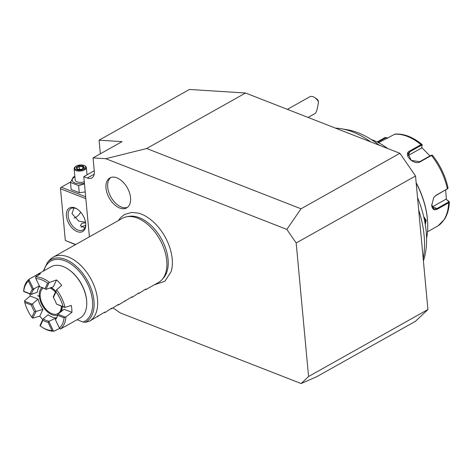 <?xml version="1.0" encoding="UTF-8"?>
<svg xmlns="http://www.w3.org/2000/svg" width="473" height="473" viewBox="0 0 473 473"><rect width="100%" height="100%" fill="white"/><g stroke="black" fill="none" stroke-linecap="round" stroke-linejoin="round"><path stroke-width="0.71" d="M113.088 307.953L120.101 312.848L301.13 383.544L308.567 376.514L296.181 242.986L286.833 229.405L105.798 158.709L93.045 157.899L94.298 171.415A11.045 6.675 60.7 0 1 91.815 177.966A11.045 6.675 60.7 0 1 87.31 178.025L83.798 176.654L89.385 236.837M154.446 284.752L164.882 281.287L171.149 271.62A38.733 23.414 -119.3 0 0 172.207 258.997A38.733 23.414 -119.3 0 0 138.323 213.128L131.665 212.436L124.529 214.494L120.52 217.704L118.416 220.542M105.993 188.124A17.182 10.382 60.7 0 1 109.86 177.937A17.182 10.382 60.7 0 1 122.56 181.626A17.182 10.382 60.7 0 1 130.548 197.714A17.182 10.382 60.7 0 1 126.681 207.895A17.182 10.382 60.7 0 1 113.981 204.212A17.182 10.382 60.7 0 1 105.993 188.124M301.13 383.544L316.591 376.78L415.483 321.279L427.917 309.531L308.567 376.514M105.798 158.709L146.665 148.522L245.558 93.015L399.898 153.293L415.531 176.003L296.181 242.986M415.531 176.003L427.917 309.531M399.898 153.293L301.011 208.794L286.833 229.405M146.665 148.522L301.011 208.794M100.341 153.808L99.076 140.174L189.442 89.456L245.558 93.015M99.076 140.174L122.034 141.634L93.045 157.899M94.245 170.794L83.798 176.654M75.467 244.647L65.309 240.461L75.704 244.517M87.008 174.549L87.328 174.673M85.666 196.744L61.271 187.213L70.69 181.928M61.271 187.213L60.455 187.822L60.514 188.768L85.844 198.66M65.309 240.461L60.514 188.768M66.421 215.984A13.498 8.159 60.7 0 1 77.164 209.054A13.498 8.159 60.7 0 1 85.714 223.516A13.498 8.159 60.7 0 1 85.773 224.391A13.498 8.159 60.7 0 1 76.809 231.451A13.498 8.159 60.7 0 1 66.421 215.984M74.042 218.053A11.659 7.479 111.3 0 0 80.67 212.17M85.536 222.198L78.802 221.163L71.991 213.695L73.942 208.008M85.749 223.924A12.268 7.414 60.7 0 1 82.929 229.973A12.268 7.414 60.7 0 1 73.859 227.342A12.268 7.414 60.7 0 1 68.153 215.848A12.268 7.414 60.7 0 1 70.915 208.575A12.268 7.414 60.7 0 1 77.548 209.314M84.898 227.862L80.416 225.757L81.817 223.303L85.637 222.83M85.619 225.574A4.907 2.318 -5.3 0 0 82.284 226.52A4.907 2.318 -5.3 0 0 81.551 227.034A4.907 2.318 -5.3 0 0 81.273 227.324M74.858 176.453L73.268 177.05L70.501 182.46L71.151 189.507L79.257 192.671L85.223 191.985M79.257 192.671L78.601 185.623L84.472 183.867M70.501 182.46L78.601 185.623M74.894 176.819A9.129 4.31 -5.3 0 0 74.775 176.884A9.129 4.31 -5.3 0 0 73.664 182.336A9.129 4.31 -5.3 0 0 84.413 183.276M87.032 174.839L86.358 167.56A6.137 2.897 -5.3 0 1 84.632 169.837A6.137 2.897 174.7 0 1 78.075 171.001A6.137 2.897 174.7 0 1 74.137 168.69L75.189 180A6.137 2.897 -5.3 0 0 84.271 181.756M86.358 167.56A6.137 2.897 -5.3 0 0 85.264 166.1L84.708 165.763A5.522 2.607 -5.3 0 0 76.254 166.047A5.522 2.607 174.7 0 0 75.426 166.626A5.522 2.607 174.7 0 0 76.88 169.913A5.522 2.607 174.7 0 0 84.147 169.127A5.522 2.607 -5.3 0 0 84.708 165.763M74.137 168.69A6.137 2.897 174.7 0 1 74.947 167.058L75.426 166.626M81.38 169.488L84.407 167.791L83.224 165.887L79.015 165.686L75.993 167.383L77.176 169.287L81.232 169.724M84.407 167.791L83.756 168.305M77.176 169.287L77.732 169.553L77.176 169.287M75.993 167.383L76.744 167.968M79.015 165.686L79.263 166.555L76.792 167.945M83.224 165.887L82.769 166.721L79.263 166.555L79.523 169.316M82.935 168.477L82.769 166.721L83.62 168.092M314.628 97.503L316.135 98.49A6.137 3.707 60.7 0 1 318.069 100.323L318.471 101.79A8.591 5.191 -119.3 0 0 316.236 98.822A8.591 5.191 -119.3 0 0 314.628 97.503A8.591 5.191 -119.3 0 0 309.726 96.817L287.389 109.358M318.471 101.79C317.625 108.222 316.567 112.089 315.296 113.396L308.089 117.44M423.205 258.766A89.58 54.141 -119.3 0 0 418.676 209.923M370.696 141.888A89.58 54.141 -119.3 0 0 341.358 128.751A89.58 54.141 -119.3 0 0 335.463 128.13M341.358 128.751L347.359 129.762A85.329 51.575 60.7 0 1 379.157 145.193M417.535 197.649A85.329 51.575 60.7 0 1 423.406 260.936M423.672 216.504L426.167 220.241L425.304 224.645M371.116 139.44A68.715 41.535 60.7 0 1 383.905 145.879A68.715 41.535 60.7 0 1 387.647 148.504M416.181 183.016A68.715 41.535 60.7 0 1 427.444 219.519A68.715 41.535 60.7 0 1 427.722 223.96A68.715 41.535 60.7 0 1 426.563 238.226M423.832 217.19L425.475 220.294L425.085 223.321M416.145 182.649A67.982 41.092 60.7 0 1 427.426 219.029A67.982 41.092 60.7 0 1 427.704 223.422L427.722 223.96M383.905 145.879L384.354 146.175A67.982 41.092 60.7 0 1 387.754 148.552M445.637 190.081L446.388 199.47L449.35 201.977L448.664 202.828L437.365 209.167C434.196 210.68 432.31 209.438 431.707 205.442L433.723 197.495L436.076 195.254L447.842 188.556L435.775 195.615L433.646 197.602M377.117 141.977L385.253 137.412L387.718 138.128M395.032 134.101L378.524 142.698M432.547 155.635L431.459 155.457L420.166 161.801C413.715 165.745 402.493 154.068 409.707 151.005L421 144.667L422.17 144.821L421.638 148.008L408.146 155.582A7.361 5.374 -155.2 0 0 407.897 155.729M431.843 155.546L431.459 155.457A51.539 31.153 -119.3 0 1 447.375 188.91L447.712 187.527M432.511 155.274L431.595 155.156M430.95 155.375L419.652 161.713L411.173 160.347L408.152 153.53L409.937 151.697L421.236 145.353L422.129 145.53M422.046 144.478L422.17 144.821M377.708 142.272L385.791 137.738L387.736 138.323M427.521 231.782L438.199 225.769M448.995 201.344L448.534 201.049L448.274 202.196L436.975 208.534L433.871 209.001L431.666 204.661M448.534 201.049L445.992 199.216L432.499 206.79A7.361 4.724 -68.7 0 1 432.103 206.991M421.733 147.535L429.981 155.919M445.992 199.216L446.388 199.47M126.729 216.758L128.845 216.374A36.102 21.817 60.7 0 1 168.075 259.441A36.102 21.817 60.7 0 1 168.081 259.517A36.102 21.817 60.7 0 1 163.445 278.018L162.014 279.62A36.811 22.249 -119.3 0 0 166.738 260.676A36.811 22.249 -119.3 0 0 126.729 216.758A36.811 22.249 -119.3 0 0 122.412 218.301L53.189 257.152A36.811 22.249 -119.3 0 0 49.618 260.038L47.471 262.444A35.741 21.604 60.7 0 1 85.69 277.604A35.741 21.604 60.7 0 1 85.3 322.308L83.112 322.06L77.111 319.713M150.438 286.999A36.811 22.249 -119.3 0 0 150.603 286.91L158.443 282.505A36.811 22.249 -119.3 0 0 162.014 279.62M150.603 286.91A36.811 22.249 -119.3 0 0 150.769 286.815L145.654 289.683L145.093 289.464L138.837 293.508L138.27 293.29L133.031 296.766L132.014 297.34L132.162 296.725L131.441 297.127L118.374 304.996L117.812 304.778L111.557 308.822L110.989 308.603L105.751 312.079L104.734 312.653L104.882 312.032L89.385 321.262A36.811 22.249 -119.3 0 0 97.515 299.533A36.811 22.249 -119.3 0 0 80.398 265.057A36.811 22.249 -119.3 0 0 53.189 257.152M145.654 289.683L145.802 289.068L145.081 289.47M138.837 293.508L138.985 292.893L138.258 293.301M118.374 304.996L118.522 304.375L117.801 304.783M111.557 308.822L111.705 308.207L110.978 308.609M97.917 316.478L98.065 315.863L97.337 316.266M89.385 321.262L85.3 322.308M104.734 312.653L104.172 312.428M125.197 301.165L124.63 300.946M132.014 297.34L131.453 297.121M28.463 281.104L29.072 279.815L33.477 289.08L32.406 289.393L28.463 281.104A28.226 17.058 -119.3 0 0 23.756 291.279L23.65 291.232A29.45 17.803 60.7 0 1 29.249 279.129L35.983 275.262A29.45 17.803 60.7 0 1 36.332 275.055L51.167 266.731A29.45 17.803 60.7 0 1 67.964 269.072L68.414 269.368A28.717 17.353 60.7 0 1 86.612 300.142A28.717 17.353 60.7 0 1 86.73 301.993L86.748 302.537A29.45 17.803 60.7 0 1 79.99 318.098L65.162 326.423A29.45 17.803 60.7 0 1 64.677 326.677M67.964 269.072A29.45 17.803 60.7 0 1 86.624 300.633A29.45 17.803 60.7 0 1 86.748 302.537M42.783 319.506A29.45 17.803 60.7 0 1 39.779 316.171L32.631 318.146L36.066 311.453A18.654 11.275 60.7 0 1 32.471 303.885L31.933 304.086L24.572 301.212L24.537 300.787L30.207 296.045A29.45 17.803 60.7 0 1 29.858 293.916M54.011 331.195A29.45 17.803 60.7 0 1 42.393 327.428L41.636 326.938A28.226 17.058 -119.3 0 0 51.989 330.556L48.045 322.267L48.979 321.67L53.384 330.934L54.011 331.195L59.61 328.439M65.907 316.945L71.926 312.334L64.097 309.277L57.824 314.196L65.185 317.07L65.907 316.945A29.45 17.803 60.7 0 1 60.308 329.048L65.505 326.216A29.45 17.803 60.7 0 1 65.162 326.423M36.332 275.055A29.45 17.803 60.7 0 1 40.53 273.713L35.54 276.983A29.45 17.803 60.7 0 1 49.488 282.428L56.523 279.957A29.45 17.803 60.7 0 1 61.709 285.308L56.671 289.837A29.45 17.803 60.7 0 1 65.02 307.391L71.281 305.434A29.45 17.803 60.7 0 1 71.79 308.958A29.45 17.803 60.7 0 1 71.926 312.334M48.979 321.67L49.263 321.208A18.654 11.275 -119.3 0 1 43.25 318.861L48.11 314.728A18.654 11.275 -119.3 0 0 56.275 317.915L56.352 318.075M30.207 296.045L38.035 299.102A18.654 11.275 -119.3 0 0 42.925 309.377L39.779 316.171M39.525 286.271A18.654 11.275 -119.3 0 0 37.397 292.202L31.585 294.33L30.343 293.851A19.363 11.701 60.7 0 1 32.406 289.393M35.983 275.262L36.504 276.344M56.523 279.957L53.384 286.75L46.301 289.316L45.976 289.281L48.932 282.889L49.488 282.428M57.564 315.089A15.952 9.643 60.7 0 1 39.354 296.394L37.598 295.708L39.336 296.181A15.952 9.643 60.7 0 1 42.032 287.46M62.217 306.551A15.952 9.643 60.7 0 1 61.395 311.305M51.149 287.554A15.952 9.643 60.7 0 1 52.036 288.098A15.952 9.643 60.7 0 1 55.796 291.35M64.287 307.361L56.464 304.05L65.02 307.391M63.051 306.622A28.226 17.058 -119.3 0 0 56.027 291.865L53.384 297.582L53.272 296.808L56.228 290.422L56.027 291.865M56.671 289.837L56.228 290.422M53.384 297.582A19.363 11.701 60.7 0 1 56.464 304.05M45.976 289.281L44.947 288.879L47.59 283.161L48.932 282.889M47.59 283.161A28.226 17.058 -119.3 0 0 35.865 278.579L39.809 286.869A19.363 11.701 60.7 0 1 39.874 286.88A19.363 11.701 60.7 0 1 44.947 288.879M35.54 276.983L35.865 278.579M39.809 286.869L40.294 286.969A18.654 11.275 60.7 0 1 40.382 286.981M29.072 279.815L29.249 279.129M33.477 289.08L39.342 285.899M23.756 291.279L30.343 293.851M31.585 294.33A18.654 11.275 60.7 0 1 33.997 289.115M23.674 291.498L31.029 294.372M65.185 317.07L64.092 317.85L57.505 315.278L57.824 314.196M57.505 315.278A19.363 11.701 60.7 0 1 56.914 317.235A19.363 11.701 60.7 0 1 55.442 319.742L59.385 328.031L60.308 329.048M55.442 319.742L55.56 319.062A18.654 11.275 -119.3 0 0 57.091 316.75M59.385 328.031A28.226 17.058 -119.3 0 0 64.092 317.85M49.263 321.208L56.275 317.915M53.384 330.934L51.989 330.556M48.045 322.267A19.363 11.701 60.7 0 1 42.901 320.256L40.258 325.974L39.927 325.678L42.883 319.287L42.901 320.256M43.25 318.861L42.883 319.287M40.258 325.974A28.226 17.058 -119.3 0 0 41.636 326.938M36.066 311.453L42.925 309.377M32.631 318.146L31.821 317.271L34.464 311.553L35.581 311.76M34.464 311.553A19.363 11.701 60.7 0 1 31.389 305.079L24.803 302.507L24.572 301.212M31.933 304.086L31.389 305.079M24.803 302.507A28.226 17.058 -119.3 0 0 31.821 317.271M32.471 303.885L38.035 299.102M40.181 296.116L39.336 296.181M62.17 306.534A14.728 8.898 -119.3 0 1 58.806 313.102L57.954 313.581A14.728 8.898 -119.3 0 1 51.941 313.658A14.728 8.898 60.7 0 1 41.175 301.035A14.728 8.898 60.7 0 1 43.35 288.01M57.954 313.581A14.728 8.898 -119.3 0 0 61.336 306.208M55.447 292.113A14.728 8.898 -119.3 0 0 49.955 287.986M52.42 288.353A14.728 8.898 -119.3 0 0 51.019 287.602M39.354 296.394L40.199 296.329M110.753 177.523A17.182 10.382 -119.3 0 0 107.696 187.166A17.182 10.382 -119.3 0 0 115.146 202.716A17.182 10.382 -119.3 0 0 127.491 207.351M94.216 174.147L87.31 178.025M426.167 220.241L425.475 220.294M421.236 145.353L421 144.667A51.539 31.153 -119.3 0 0 394.423 134.291M436.076 195.254L435.775 195.615M447.375 188.91L447.074 189.277M420.166 161.801L419.652 161.713M409.707 151.005L409.937 151.697L408.146 155.582M385.253 137.412L385.791 137.738M437.998 225.905A51.539 31.153 -119.3 0 0 448.664 202.828L448.274 202.196M437.365 209.167L436.975 208.534L432.499 206.79M431.707 205.442L431.695 205.116M43.853 270.834A34.559 20.889 60.7 0 1 81.61 274.263A34.559 20.889 60.7 0 1 83.112 322.06M81.273 169.405L83.999 167.88M77.424 169.216L81.291 169.405M76.667 167.749L77.667 169.358M448.043 187.923C445.454 176.157 440.286 165.284 432.541 155.304M422.017 144.454C412.888 136.993 403.901 133.54 395.067 134.096M438.099 225.84L444.443 219.342C447.452 214.6 449.084 208.83 449.35 202.018M43.238 271.183L47.471 262.444"/></g></svg>
